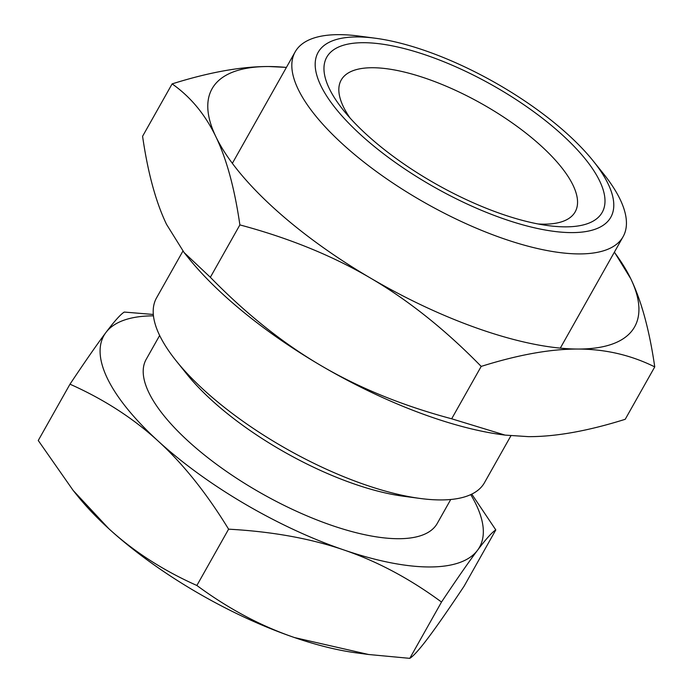 <?xml version="1.0" encoding="UTF-8"?>
<svg xmlns="http://www.w3.org/2000/svg" width="693" height="693" viewBox="0 0 693 693"><rect width="100%" height="100%" fill="white"/><g stroke="black" fill="none" stroke-linecap="round" stroke-linejoin="round"><path stroke-width="1.04" d="M69.984 384.182C85.412 361.053 97.401 343.815 105.942 332.475A215.558 77.581 29.4 0 0 158.108 441.025C133.134 418.174 103.759 399.229 69.984 384.182L38.254 440.497L73.181 490.462L108.749 528.638C133.723 551.489 163.098 570.434 196.873 585.481C228.421 608.74 260.966 626.1 294.516 637.569A215.558 77.581 -150.6 0 1 108.749 528.638A215.558 77.581 -150.6 0 1 77.174 495.443L73.181 490.462M153.456 315.843A215.558 77.581 29.4 0 0 105.942 332.475C114.51 321.102 120.617 314.301 124.272 312.067L153.318 314.466M471.768 494.126L495.807 529.92C492.143 532.155 486.036 538.955 477.477 550.329A215.558 77.581 29.4 0 0 470.738 494.62M477.477 550.329C468.936 561.676 456.947 578.915 441.51 602.044C409.961 578.785 377.416 561.417 343.875 549.956A215.558 77.581 29.4 0 0 477.477 550.329M343.875 549.956C310.351 538.461 271.925 531.54 228.603 529.175C206.601 493.234 183.108 463.851 158.108 441.025A215.558 77.581 29.4 0 0 343.875 549.956M368.589 654.495L356.626 652.901A215.558 77.581 -150.6 0 1 294.516 637.569L368.589 654.495L409.788 658.35C413.444 656.115 419.551 649.315 428.109 637.941C436.651 626.593 448.64 609.364 464.076 586.235L495.807 529.92M409.788 658.35L441.51 602.044M196.873 585.481L228.603 529.175M350.034 117.992A134.277 48.328 -150.6 0 1 341.207 80.033A134.277 48.328 -150.6 0 1 372.626 67.732A134.277 48.328 -150.6 0 1 513.92 124.125A134.277 48.328 -150.6 0 1 575.173 211.867A134.277 48.328 -150.6 0 1 538.132 223.978M363.747 42.697A158.082 56.895 -150.6 0 1 570.209 142.429A158.082 56.895 -150.6 0 1 548.293 225.632A158.082 56.895 -150.6 0 1 343.356 110.161A158.082 56.895 -150.6 0 1 363.747 42.697M357.449 36.946A167.957 60.447 -150.6 0 1 375.441 38.245A167.957 60.447 -150.6 0 1 593.182 160.932A167.957 60.447 -150.6 0 1 551.342 231.003A167.957 60.447 -150.6 0 1 351.264 125.771A167.957 60.447 -150.6 0 1 357.449 36.946M593.182 160.932L603.352 173.596A188.21 67.741 -150.6 0 1 623.102 236.677A188.21 67.741 -150.6 0 1 425.874 203.3A188.21 67.741 -150.6 0 1 295.157 51.888A188.21 67.741 -150.6 0 1 339.189 34.65A188.21 67.741 -150.6 0 1 359.346 36.105L375.441 38.245M510.914 435.776L484.476 482.692A188.21 67.741 -150.6 0 1 420.287 498.475A188.21 67.741 -150.6 0 1 176.291 360.984A188.21 67.741 -150.6 0 1 156.531 297.903L182.926 251.074M420.287 498.475L403.482 496.24A167.056 60.126 -150.6 0 1 186.902 374.211L176.291 360.984M450.736 499.488L437.257 523.414A167.056 60.126 -150.6 0 1 262.197 493.788A167.056 60.126 -150.6 0 1 146.162 359.39L159.65 335.473M239.882 224.904C234.598 188.392 226.611 159.018 215.913 136.79A242.507 87.283 29.4 0 0 370.46 278.049C332.406 255.726 288.877 238.002 239.882 224.904L210.351 277.295C245.989 313.799 282.909 343.252 321.093 365.653C359.286 388.037 402.815 405.751 451.671 418.797L505.05 435.1L528.525 436.651C556.003 436.72 588.227 430.933 625.225 419.291L654.746 366.892C630.881 355.059 605.266 349.107 577.893 349.047A242.507 87.283 29.4 0 0 630.786 278.777A242.507 87.283 29.4 0 0 614.345 252.226M172.115 83.888C209.208 72.228 241.441 66.441 268.806 66.528A242.507 87.283 29.4 0 0 215.913 136.79C205.232 114.536 190.636 96.907 172.115 83.888L142.585 136.287C147.843 172.696 155.83 202.07 166.554 224.393L184.069 252.521L210.351 277.295M286.391 67.438A242.507 87.283 29.4 0 0 268.806 66.528L286.417 67.394M614.414 252.105L630.786 278.777C641.475 301.005 649.462 330.379 654.746 366.892M577.893 349.047C550.528 348.951 518.295 354.747 481.193 366.406C445.434 329.807 408.515 300.355 370.46 278.049A242.507 87.283 29.4 0 0 577.893 349.047M505.05 435.1L502.555 434.771A242.507 87.283 -150.6 0 1 321.093 365.653A242.507 87.283 -150.6 0 1 188.167 257.623L184.069 252.521M481.193 366.406L451.671 418.797M295.157 51.888L232.354 163.34M623.102 236.677L560.299 348.129"/></g></svg>
